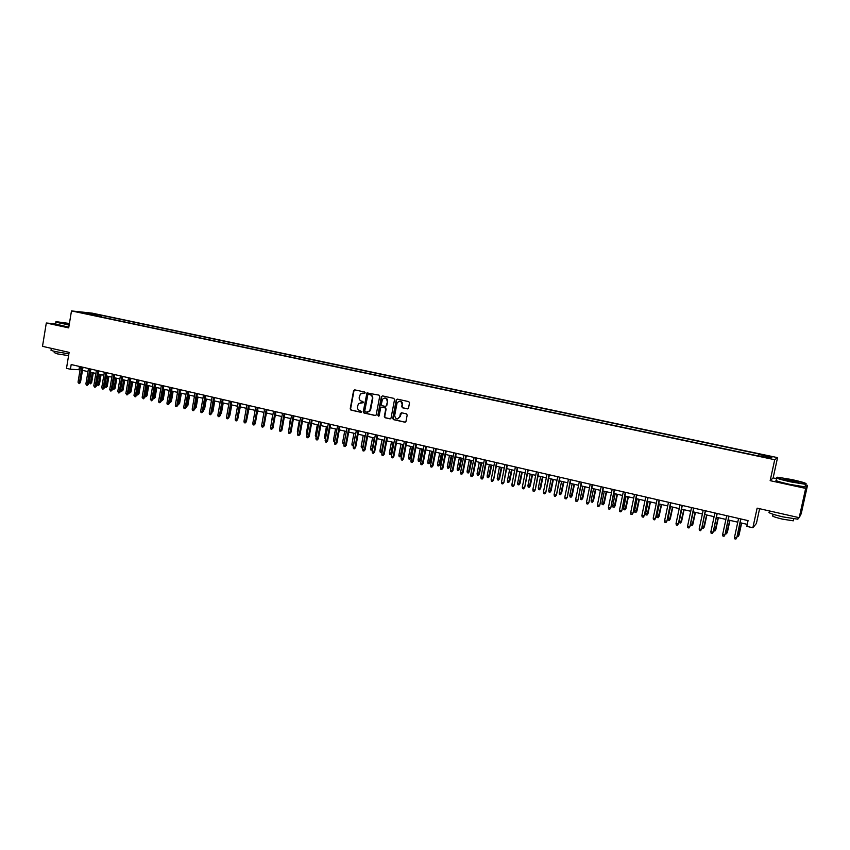 <?xml version="1.0" encoding="UTF-8"?>
<svg xmlns="http://www.w3.org/2000/svg" width="850" height="850" viewBox="0 0 850 850"><rect width="100%" height="100%" fill="white"/><g stroke="black" fill="none" stroke-linecap="round" stroke-linejoin="round"><path stroke-width="1.27" d="M365.203 392.87L364.671 392.02L354.716 389.853L353.589 390.66L350.2 408.871L350.944 410.082L360.868 412.314L361.664 411.751L359.848 410.603C358.073 410.008 357.276 408.701 357.457 406.693L358.562 403.506L363.269 402.666L362.908 401.466L361.611 401.179C359.826 400.584 359.029 399.277 359.221 397.269L360.474 393.933L365.203 392.87M767.879 455.77L764.044 455.122L767.879 455.77M407.362 408.871L408.531 408.053L409.53 402.794L408.744 401.614L397.375 399.139L396.27 399.787L392.732 418.402L393.486 419.634L404.834 422.184L405.992 421.366L407.192 415.055L406.417 413.854L401.551 412.781L400.403 413.536L399.766 416.829C397.332 419.826 395.632 419.39 394.666 415.554L397.067 403.017C399.585 400.286 401.274 400.786 402.114 404.526L401.731 406.555L402.496 407.798L407.777 408.871M55.569 323.85L46.304 323.011L42.5 346.343L69.126 352.368L66.491 368.326L70.412 369.24L71.188 364.544L748.064 520.614L746.821 526.362L752.856 527.765L756.383 523.494L759.602 508.714M776.783 478.699L773.128 477.913L770.153 480.664L805.662 488.399L799.191 517.682L757.127 508.151L752.856 527.765M770.153 480.664L774.722 459.712L71.485 310.919L92.289 313.161L777.559 457.629L774.722 459.712M46.304 323.011L68.691 327.888L71.485 310.919M379.716 396.355L378.962 395.123L366.934 392.976L363.248 411.793L363.991 413.015L375.116 415.512L376.146 415.034L379.716 396.355M382.521 395.898L393.784 398.353L394.549 399.585L391.011 418.179L389.906 418.827L385.092 417.754L384.328 416.511L385.741 409.062L384.976 407.83L381.788 407.118L380.651 407.936L379.121 415.884L377.857 415.384L381.374 396.716L382.521 395.898L381.374 396.716M805.662 488.399L807.5 485.361L801.231 513.687L799.191 517.682M92.799 313.767L99.036 314.851L92.799 313.767M758.561 455.483L759.486 454.102L101.787 315.392L97.963 314.978L97.059 316.094M758.859 454.453L771.959 457.226L770.727 458.054L756.798 455.632L85.552 313.661L89.505 314.086L80.856 312.258L97.963 314.978M773.128 477.913L777.559 457.629M807.5 485.361L805.46 484.925M70.412 369.24L80.081 369.782M82.482 370.345L87.954 371.609M90.355 372.162L95.869 373.447M98.271 374L103.838 375.286M106.239 375.849L111.839 377.145M114.24 377.697L119.892 379.004M122.294 379.567L127.989 380.885M130.39 381.438L136.127 382.776M138.529 383.329L144.319 384.668M146.721 385.22L152.554 386.58M154.955 387.132L160.831 388.493M163.232 389.056L169.161 390.426M171.562 390.979L177.533 392.36M179.934 392.923L185.959 394.315M188.36 394.878L194.427 396.281M196.828 396.833L202.948 398.257M205.349 398.809L211.523 400.244M214.763 400.987L212.957 411.272L212.086 411.283L213.934 400.796L220.139 402.241M222.541 402.794L228.82 404.249M231.211 404.802L237.532 406.268M239.934 406.821L246.309 408.297M248.71 408.861L255.138 410.348M257.529 410.901L264.01 412.399M266.411 412.962L272.935 414.471M275.336 415.023L281.924 416.553M284.314 417.106L290.955 418.646M293.346 419.199L300.05 420.75M302.441 421.303L309.188 422.864M311.578 423.428L318.389 425M320.779 425.553L327.643 427.146M330.034 427.699L336.951 429.303M339.341 429.856L346.322 431.471M348.702 432.023L355.736 433.659M358.126 434.212L365.224 435.848M367.604 436.401L374.754 438.058M377.145 438.611L384.359 440.289L382.298 451.116L381.14 452.402L380.205 452.179L379.918 450.797L382.011 439.737M386.739 440.842L394.007 442.521M396.387 443.073L403.729 444.773M406.109 445.326L413.504 447.036M415.884 447.589L423.342 449.321M425.712 449.862L433.234 451.616M435.604 452.158L443.19 453.921M445.57 454.463L453.22 456.237M455.589 456.79L463.303 458.575M465.672 459.127L473.45 460.923M475.819 461.476L483.661 463.293M486.03 463.845L493.935 465.672M496.304 466.225L504.284 468.074M506.642 468.616L514.686 470.486M517.044 471.027L525.162 472.908M527.521 473.461L535.712 475.352M538.061 475.894L546.316 477.817M548.664 478.359L556.994 480.282M559.343 480.834L567.747 482.779M570.095 483.321L578.563 485.286M580.911 485.828L589.454 487.804M591.791 488.346L600.419 490.344M602.746 490.886L611.447 492.904M613.774 493.446L622.551 495.476M624.878 496.017L633.728 498.068M636.055 498.599L644.98 500.671M647.307 501.213L656.317 503.296M658.633 503.837L667.718 505.941M670.034 506.473L679.192 508.598M681.509 509.139L690.753 511.275M693.058 511.806L702.387 513.974M704.692 514.505L714.106 516.683M716.401 517.225L725.9 519.424M728.195 519.956L737.779 522.176M740.063 522.697L747.246 524.365M79.496 366.456L78.986 369.527M101.522 317.039L101.787 315.392M89.441 314.064L89.377 313.172M771.959 457.226L770.631 458.033M364.724 393.422L362.727 393.104M360.899 402.539L362.971 402.868M354.748 389.853L354.004 390.66L350.604 408.861L351.348 410.072L361.229 412.293M367.816 392.7L367.072 393.507L363.641 411.783L364.395 413.004L375.551 415.501M368.571 394.347L367.774 394.91L364.767 410.964L365.298 411.825L366.658 412.133L369.761 410.837L372.353 398.565C372.534 396.546 371.737 395.239 369.941 394.644L368.709 394.347M367.572 412.186L370.164 410.826L370.281 409.551M368.974 394.347L370.334 394.644C372.13 395.239 372.927 396.546 372.746 398.565L370.685 409.541M381.767 407.118L385.369 407.819L386.123 409.052L384.721 416.5L385.475 417.733L390.341 418.827M381.767 396.716L378.25 415.374L378.749 416.224M387.196 401.317C386.644 397.885 385.061 397.205 382.457 399.256L381.299 404.462L382.064 405.694L385.252 406.396L386.304 405.854L387.589 401.306C387.685 399.234 386.771 398.119 384.837 397.97M385.656 406.396L386.399 405.588M387.589 401.306L386.782 405.578M399.702 401.168C401.657 401.306 402.592 402.422 402.486 404.526L402.103 406.544L402.868 407.788L407.734 408.861M397.556 418.901L399.797 416.691M401.498 412.771L400.18 416.681M397.364 399.128L396.599 399.946L393.104 418.381L393.869 419.613L405.269 422.174M91.641 382.723L90.366 383.828L89.25 382.373L91.641 382.723L93.298 372.842M90.366 383.828L92.331 372.629M89.25 382.373L90.939 372.3M82.004 367.041L79.433 382.511L80.463 382.532L79.146 383.658L79.433 382.511L78.03 382.181L80.591 366.711M80.463 382.532L82.992 367.264M79.146 383.658L78.03 382.181M69.413 323.489L56.376 321.704C54.857 321.757 56.206 322.256 60.435 323.202L69.19 324.838M69.137 325.136L55.824 321.938M69.243 324.487L61.763 322.777L69.349 323.839M68.882 353.876L55.601 351.613C51.457 350.646 50.033 350.051 51.319 349.839L51.553 348.394M68.584 355.651L57.279 353.855L54.188 352.559L54.389 351.326M68.808 327.186L55.547 323.967L55.813 322.32M69.307 324.126L62.241 323.106M792.104 479.612L777.739 477.222C774.903 477.445 779.184 478.858 790.574 481.472L805.566 483.905C807.298 483.469 802.814 482.046 792.104 479.612M806.183 483.82L805.598 484.33L790.468 481.844C779.896 479.442 775.264 477.987 776.581 477.487M791.732 480.069C797.428 481.376 799.584 482.088 798.182 482.205L784.274 478.869L791.732 480.069M798.118 482.205L784.508 479.294M798.097 518.234L797.884 519.212L782.776 516.864C771.524 514.122 767.104 512.454 769.526 511.859M793.464 520.094L793.305 520.816L782.436 519.138C774.339 517.151 771.162 515.939 772.894 515.493L773.16 514.314M805.194 486.136L805.035 486.88L789.916 484.404C778.6 481.801 774.127 480.324 776.496 479.984M99.418 384.551L98.143 385.666L97.027 384.211L99.418 384.551L101.086 374.648M98.143 385.666L100.13 374.436M97.027 384.211L98.728 374.106M107.238 386.389L105.963 387.515L104.848 386.049L107.238 386.389L108.917 376.465M105.963 387.515L107.971 376.242M104.848 386.049L106.558 375.923M115.101 388.248L113.836 389.364L112.71 387.897L115.101 388.248L116.79 378.293M113.836 389.364L115.844 378.069M112.71 387.897L114.431 377.74M123.016 390.108L121.741 391.234L120.626 389.757L123.016 390.108L124.706 380.12M121.741 391.234L123.771 379.908M120.626 389.757L122.347 379.578M89.887 368.858L87.306 384.37L88.315 384.381L87.008 385.517L87.306 384.37L85.882 384.03L88.474 368.528M88.315 384.381L90.876 369.081M87.008 385.517L85.882 384.03M97.824 370.685L95.221 386.24L96.22 386.251L94.924 387.388L95.221 386.24L93.787 385.9L96.39 370.356M96.22 386.251L98.791 370.908M94.924 387.388L93.787 385.9M105.793 372.523L103.169 388.121L104.168 388.131L102.871 389.268L103.169 388.121L101.734 387.781L104.359 372.194M104.168 388.131L106.76 372.746M102.871 389.268L101.734 387.781M113.804 374.372L111.169 390.012L112.168 390.012L110.861 391.159L111.169 390.012L109.724 389.661L112.359 374.032M112.168 390.012L114.771 374.595M110.861 391.159L109.724 389.661M128.658 391.648L130.964 391.978L132.664 381.969M130.964 391.978L129.699 393.104L131.739 381.756M129.699 393.104L128.626 391.829M121.869 376.231L119.223 391.903L120.201 391.914L118.904 393.061L119.223 391.903L117.767 391.563L120.413 375.891M120.201 391.914L122.825 376.444M118.904 393.061L117.767 391.563M136.786 393.561L138.954 393.858L140.675 383.828M138.954 393.858L137.689 394.995L139.761 383.616M137.689 394.995L136.701 394.049M144.957 395.494L146.997 395.749L148.718 385.688M146.997 395.749L145.732 396.886L147.815 385.475M145.732 396.886L144.829 396.281M153.181 397.428L155.083 397.651L156.814 387.568M155.083 397.651L153.818 398.799L155.922 387.356M153.818 398.799L152.989 398.533M161.458 399.373L163.211 399.564L164.953 389.449M163.211 399.564L161.957 400.711L164.071 389.247M161.957 400.711L161.245 400.552M169.766 401.328L171.381 401.487L173.145 391.351M171.381 401.487L170.127 402.645L172.263 391.138M170.127 402.645L169.564 402.507M129.976 378.101L127.309 393.816L128.286 393.826L126.99 394.974L127.309 393.816L125.853 393.476L128.52 377.761M128.286 393.826L130.921 378.314M126.99 394.974L125.853 393.476M138.136 379.982L135.447 395.739L136.414 395.739L135.118 396.897L135.447 395.739L133.981 395.399L136.659 379.642M136.414 395.739L139.06 380.194M135.118 396.897L133.981 395.399M146.327 381.873L143.629 397.672L144.585 397.672L143.299 398.841L143.629 397.672L142.152 397.322L144.851 381.522M144.585 397.672L147.252 382.086M143.299 398.841L142.152 397.322M154.572 383.775L151.852 399.617L152.809 399.617L151.523 400.786L151.852 399.617L150.376 399.266L153.085 383.424M152.809 399.617L155.497 383.977M151.523 400.786L150.376 399.266M162.871 385.677L160.129 401.572L161.075 401.561L159.789 402.741L160.129 401.572L158.642 401.221L161.373 385.337M161.075 401.561L163.774 385.889M159.789 402.741L158.961 402.539L158.642 401.221M178.139 403.293L179.605 403.421L181.369 393.252M179.605 403.421L178.351 404.579L180.498 393.051M171.211 387.6L168.459 403.538L169.384 403.527L168.109 404.706L168.459 403.538L166.951 403.187L169.702 387.26M169.384 403.527L172.104 387.812M168.109 404.706L167.28 404.515L166.951 403.187M186.543 405.28L187.871 405.365L189.646 395.176M187.871 405.365L186.628 406.534L188.785 394.974M179.594 389.544L176.821 405.514L177.746 405.503L176.481 406.683L176.821 405.514L175.312 405.163L178.086 389.194M177.746 405.503L180.487 389.746M176.481 406.683L175.642 406.491L175.312 405.163M195.011 407.267L196.18 407.32L197.976 397.099M196.18 407.32L194.947 408.489L197.126 396.908M188.031 391.489L185.247 407.501L186.161 407.49L184.886 408.68L185.247 407.501L183.727 407.15L186.511 391.138M186.161 407.49L188.913 391.691M184.886 408.68L184.046 408.478L183.727 407.15M203.511 409.275L204.542 409.286L206.348 399.043M204.542 409.286L203.309 410.465L205.498 398.841M196.52 393.444L193.715 409.509L194.618 409.487L193.354 410.678L193.715 409.509L192.185 409.147L194.99 393.082M194.618 409.487L197.391 393.646M193.354 410.678L192.504 410.476L192.185 409.147M212.957 411.272L211.873 412.441M205.052 395.409L202.226 411.517L203.129 411.496L201.864 412.696L202.226 411.517L200.685 411.156L203.511 395.059M203.129 411.496L205.913 395.611M201.864 412.696L201.014 412.494L200.685 411.156M220.692 413.281L221.414 413.259L223.231 402.953M221.414 413.259L220.479 414.439M213.637 397.386L210.789 413.536L211.682 413.514L210.417 414.726L210.789 413.536L209.249 413.174L212.086 397.035M211.682 413.514L214.487 397.587M210.417 414.726L209.567 414.513L209.249 413.174M229.351 415.278L229.914 415.257L231.752 404.929M229.914 415.257L229.149 416.436M238.074 417.286L240.316 406.906M238.468 417.276L237.926 418.126M246.84 419.305L248.923 408.903M255.659 421.334L257.592 410.911M262.066 423.194L263.957 412.388M270.916 425.669L272.723 414.418M279.809 428.177L281.531 416.457M288.777 430.621L290.402 418.519M288.447 429.261L289 429.388M297.851 432.756L297.351 431.354L299.317 420.58M297.351 431.354L298.074 431.524M306.978 434.913L306.308 433.468L308.295 422.663M306.308 433.468L307.201 433.681M316.158 437.081L315.318 435.593L317.316 424.756M315.318 435.593L316.391 435.837M325.401 439.259L324.381 437.718L326.4 426.859M324.381 437.718L325.635 438.016M334.698 441.447L333.795 441.235L333.508 439.864L335.527 428.974M333.508 439.864L334.921 440.204M344.059 443.594L342.964 443.392L342.678 442.032L344.717 431.099M342.678 442.032L344.282 442.404M344.218 442.723L343.889 443.615M353.473 445.751L352.187 445.57L351.9 444.199L353.568 444.592L355.619 433.627M353.122 445.793L353.696 444.582M351.9 444.199L353.951 433.245M363.014 447.589L361.473 447.759L361.186 446.388L362.865 446.781L364.926 435.784M362.408 447.982L363.173 446.749M361.186 446.388L363.248 435.391M372.629 449.342L372.13 450.139L370.812 449.958L370.526 448.577L372.215 448.981L374.287 437.952M371.748 450.181L372.714 448.928M370.526 448.577L372.598 437.559M379.918 450.797L381.618 451.191L383.711 440.141M381.14 452.402L382.298 451.116M222.275 399.383L219.406 415.576L220.288 415.554L219.034 416.755L219.406 415.576L217.855 415.204L220.713 399.022M220.288 415.554L223.114 399.574M219.034 416.755L218.174 416.553L217.855 415.204M230.956 401.381L228.076 417.626L228.947 417.594L227.694 418.806L228.076 417.626L226.504 417.254L229.383 401.019M228.947 417.594L231.784 401.572M227.694 418.806L226.822 418.604L226.504 417.254M239.689 403.399L236.789 419.677L237.649 419.645L236.406 420.867L236.789 419.677L235.216 419.305L238.117 403.027M237.649 419.645L240.508 403.58M236.406 420.867L235.524 420.665L235.216 419.305M248.476 405.418L245.554 421.749L246.404 421.717L245.161 422.939L245.554 421.749L243.971 421.377L246.893 405.057M246.404 421.717L249.284 405.609M245.161 422.939L244.279 422.737L243.971 421.377M257.316 407.458L254.373 423.831L255.212 423.799L253.98 425.032L254.373 423.831L252.779 423.459L255.722 407.086M255.212 423.799L258.113 407.639M253.98 425.032L253.087 424.819L252.779 423.459M266.199 409.509L263.245 425.935L264.074 425.892L262.841 427.125L263.245 425.935L261.641 425.553L264.594 409.137M264.074 425.892L266.996 409.689M262.841 427.125L261.949 426.913L261.641 425.553M275.145 411.57L272.17 428.039L272.988 427.996L271.756 429.239L272.17 428.039L270.555 427.656L273.53 411.198M272.988 427.996L275.931 411.751M271.756 429.239L270.863 429.027L270.555 427.656M284.144 413.642L281.138 430.164L281.956 430.111L280.723 431.364L281.138 430.164L279.522 429.781L282.519 413.27M281.956 430.111L284.909 413.822M280.723 431.364L279.831 431.152L279.522 429.781M293.186 415.735L290.169 432.289L290.976 432.246L289.744 433.5L290.169 432.289L288.543 431.906L291.561 415.353M290.976 432.246L293.951 415.905M289.744 433.5L288.841 433.277L288.543 431.906M302.292 417.828L299.253 434.435L300.039 434.382L298.828 435.646L299.253 434.435L297.617 434.053L300.645 417.446M300.039 434.382L303.046 417.998M298.828 435.646L297.914 435.423L297.617 434.053M311.451 419.942L308.391 436.592L309.166 436.539L307.955 437.803L308.391 436.592L306.744 436.209L309.793 419.56M309.166 436.539L312.194 420.112M307.955 437.803L307.041 437.591L306.744 436.209M320.663 422.067L317.581 438.77L318.357 438.706L317.146 439.981L317.581 438.77L315.924 438.377L318.994 421.685M318.357 438.706L321.396 422.237M317.146 439.981L316.221 439.758L315.924 438.377M329.928 424.203L326.825 440.948L327.59 440.884L326.379 442.17L326.825 440.948L325.157 440.555L328.259 423.821M327.59 440.884L330.65 424.362M326.379 442.17L325.454 441.947L325.157 440.555M339.256 426.349L336.132 443.147L336.876 443.084L335.676 444.369L336.132 443.147L334.454 442.754L337.567 425.967M336.876 443.084L339.957 426.519M335.676 444.369L334.751 444.146L334.454 442.754M348.638 428.517L345.493 445.358L346.226 445.294L345.036 446.579L345.493 445.358L343.804 444.964L346.938 428.124M346.226 445.294L349.329 428.676M345.036 446.579L344.091 446.356L343.804 444.964M358.073 430.695L354.907 447.589L355.629 447.514L354.439 448.811L354.907 447.589L353.207 447.185L356.373 430.302M355.629 447.514L358.753 430.844M354.439 448.811L353.504 448.587L353.207 447.185M367.561 432.884L364.384 449.82L365.096 449.746L363.906 451.042L364.384 449.82L362.674 449.416L365.851 432.48M365.096 449.746L368.241 433.033M363.906 451.042L362.961 450.819L362.674 449.416M377.124 435.083L373.915 452.072L374.616 451.998L373.437 453.305L373.915 452.072L372.194 451.669L375.392 434.679M374.616 451.998L377.783 435.232M373.437 453.305L372.481 453.071L372.194 451.669M391.744 453.337L390.596 454.623L389.651 454.399L389.374 453.018L391.744 453.337L393.816 442.478M390.596 454.623L393.189 442.329M389.374 453.018L391.478 441.936M401.253 455.579L400.106 456.875L399.16 456.641L398.873 455.26L401.253 455.579L403.336 444.678M400.106 456.875L402.719 444.539M398.873 455.26L400.998 444.136M410.816 457.821L409.679 459.127L408.723 458.904L408.446 457.502L410.816 457.821L412.909 446.898M409.679 459.127L412.303 446.76M408.446 457.502L410.582 446.356M420.442 460.094L419.305 461.401L418.338 461.168L418.072 459.776L420.442 460.094L422.546 449.129M419.305 461.401L421.961 449.002M418.072 459.776L420.219 448.598M430.121 462.368L428.995 463.686L428.017 463.452L427.752 462.049L430.121 462.368L432.246 451.382M428.995 463.686L431.662 451.244M427.752 462.049L429.909 450.84M439.864 464.663L438.738 465.981L437.761 465.747L437.495 464.344L439.864 464.663L442 453.645M438.738 465.981L441.426 453.507M437.495 464.344L439.673 453.103M449.661 466.969L448.545 468.286L447.557 468.063L447.291 466.65L449.661 466.969L451.807 455.919M448.545 468.286L451.254 455.791M447.291 466.65L449.48 455.377M459.521 469.285L458.405 470.613L457.417 470.379L457.151 468.977L459.521 469.285L461.688 458.203M458.405 470.613L461.146 458.076M457.151 468.977L459.361 457.661M469.444 471.623L468.339 472.961L467.341 472.728L467.075 471.304L469.444 471.623L471.623 460.509M468.339 472.961L471.091 460.381M467.075 471.304L469.296 459.967M479.432 473.971L478.327 475.309L477.328 475.076L477.062 473.663L479.432 473.971L481.621 462.825M478.327 475.309L481.111 462.697M477.062 473.663L479.304 462.283M386.729 437.293L383.499 454.346L384.189 454.261L383.021 455.568L383.499 454.346L381.767 453.932L384.997 436.9M384.189 454.261L387.377 437.453M383.021 455.568L382.054 455.345L381.767 453.932M396.397 439.524L393.146 456.62L393.826 456.535L392.658 457.853L393.146 456.62L391.414 456.206L394.655 439.121M393.826 456.535L397.035 439.673M392.658 457.853L391.691 457.619L391.414 456.206M406.13 441.766L402.858 458.915L403.527 458.819L402.358 460.147L402.858 458.915L401.104 458.501L404.377 441.362M403.527 458.819L406.757 441.915M402.358 460.147L401.391 459.914L401.104 458.501M415.926 444.029L412.632 461.221L413.281 461.125L412.123 462.453L412.632 461.221L410.869 460.806L414.152 443.626M413.281 461.125L416.532 444.168M412.123 462.453L411.145 462.23L410.869 460.806M425.776 446.303L422.461 463.547L423.098 463.441L421.94 464.78L422.461 463.547L420.686 463.123L424.001 445.889M423.098 463.441L426.371 446.441M421.94 464.78L420.962 464.546L420.686 463.123M435.689 448.587L432.342 465.885L432.979 465.779L431.832 467.118L432.342 465.885L430.557 465.46L433.904 448.173M432.979 465.779L436.273 448.726M431.832 467.118L430.833 466.884L430.557 465.46M445.666 450.882L442.297 468.233L442.914 468.127L441.777 469.476L442.297 468.233L440.502 467.808L443.859 450.468M442.914 468.127L446.239 451.021M441.777 469.476L440.778 469.243L440.502 467.808M455.696 453.199L452.317 470.592L452.922 470.486L451.775 471.846L452.317 470.592L450.511 470.167L453.889 452.784M452.922 470.486L456.259 453.326M451.775 471.846L450.776 471.601L450.511 470.167M465.8 455.526L462.389 472.983L462.984 472.866L461.848 474.226L462.389 472.983L460.572 472.547L463.983 455.111M462.984 472.866L466.353 455.653M461.848 474.226L460.838 473.981L460.572 472.547M475.968 457.874L472.526 475.373L473.11 475.256L471.984 476.627L472.526 475.373L470.698 474.938L474.13 457.449M473.11 475.256L476.499 457.991M471.984 476.627L470.964 476.382L470.698 474.938M489.473 476.329L488.378 477.679L487.369 477.445L487.114 476.021L489.473 476.329L491.683 465.152M488.378 477.679L491.183 465.035M487.114 476.021L489.366 464.61M486.2 460.233L482.736 477.785L483.299 477.658L482.184 479.039L482.736 477.785L480.898 477.349L484.351 459.808M483.299 477.658L486.71 460.349M482.184 479.039L481.153 478.794L480.898 477.349M499.577 478.709L498.493 480.069L497.473 479.825L497.218 478.401L499.577 478.709L501.797 467.5M498.493 480.069L501.319 467.383M497.218 478.401L499.481 466.958M509.745 481.1L508.661 482.471L507.641 482.226L507.386 480.792L509.745 481.1L511.987 469.859M508.661 482.471L511.519 469.752M507.386 480.792L509.671 469.317M519.987 483.512L518.904 484.882L517.873 484.638L517.629 483.204L519.987 483.512L522.24 472.228M518.904 484.882L521.783 472.122M517.629 483.204L519.924 471.697M530.283 485.934L529.21 487.316L528.179 487.071L527.924 485.626L530.283 485.934L532.557 474.619M529.21 487.316L532.111 474.523M527.924 485.626L530.241 474.087M540.642 488.378L539.58 489.759L538.539 489.515L538.294 488.07L540.642 488.378L542.927 477.031M539.58 489.759L542.502 476.924M538.294 488.07L540.621 476.489M551.076 490.832L550.014 492.214L548.972 491.969L548.728 490.524L551.076 490.832L553.371 479.442M550.014 492.214L552.957 479.347M548.728 490.524L551.076 478.911M561.574 493.297L560.511 494.689L559.459 494.445L559.226 493L561.574 493.297L563.89 481.886M560.511 494.689L563.486 481.791M559.226 493L561.584 481.344M572.135 495.784L571.083 497.186L570.021 496.931L569.787 495.486L572.135 495.784L574.462 484.33M571.083 497.186L574.079 484.245M569.787 495.486L572.167 483.799M582.76 498.281L581.719 499.694L580.656 499.439L580.423 497.983L582.76 498.281L585.108 486.795M581.719 499.694L584.736 486.71M580.423 497.983L582.813 486.264M593.459 500.799L592.429 502.223L591.356 501.967L591.122 500.501L593.459 500.799L595.829 489.281M592.429 502.223L595.468 489.196M591.122 500.501L593.534 488.75M496.485 462.602L493.553 480.08L492.447 481.461L493 480.207L491.151 479.772L494.626 462.177M493.553 480.08L496.995 462.719M492.447 481.461L491.417 481.217L491.151 479.772M506.844 464.993L503.88 482.524L502.764 483.905L503.338 482.651L501.479 482.216L504.974 464.567M503.88 482.524L507.333 465.109M502.764 483.905L501.734 483.661L501.479 482.216M517.278 467.394L514.261 484.978L513.166 486.37L513.74 485.106L511.859 484.67L515.387 466.969M514.261 484.978L517.746 467.511M513.166 486.37L512.125 486.126L511.859 484.67M527.765 469.816L524.716 487.443L523.621 488.846L524.206 487.581L522.314 487.135L525.874 469.381M524.716 487.443L528.233 469.922M523.621 488.846L522.569 488.601L522.314 487.135M538.326 472.249L535.234 489.929L534.151 491.332L534.746 490.067L532.844 489.621L536.424 471.814M535.234 489.929L538.773 472.356M534.151 491.332L533.088 491.087L532.844 489.621M548.951 474.704L545.827 492.426L544.744 493.839L545.349 492.575L543.426 492.118L547.039 474.257M545.827 492.426L549.387 474.799M544.744 493.839L543.681 493.595L543.426 492.118M559.651 477.169L556.484 494.944L555.411 496.368L556.017 495.093L554.094 494.636L557.717 476.723M556.484 494.944L560.065 477.264M555.411 496.368L554.338 496.113L554.094 494.636M570.414 479.655L567.205 497.473L566.143 498.908L566.759 497.632L564.814 497.176L568.469 479.198M567.205 497.473L570.817 479.74M566.143 498.908L565.059 498.652L564.814 497.176M581.251 482.152L578 500.023L576.938 501.468L577.564 500.183L575.62 499.726L579.296 481.695M578 500.023L581.644 482.237M576.938 501.468L575.854 501.203L575.62 499.726M592.163 484.659L588.869 502.594L587.817 504.039L588.444 502.754L586.479 502.297L590.197 484.213M588.869 502.594L592.535 484.755M587.817 504.039L586.723 503.774L586.479 502.297M604.222 503.338L603.202 504.762L602.119 504.507L601.885 503.041L604.222 503.338L606.613 491.778M603.202 504.762L606.263 491.704M601.885 503.041L604.318 491.247M603.139 487.199L599.803 505.176L598.761 506.621L599.399 505.346L597.423 504.879L601.162 486.742M599.803 505.176L603.489 487.273M598.761 506.621L597.656 506.366L597.423 504.879M615.06 505.888L614.04 507.312L612.956 507.057L612.722 505.591L615.06 505.888L617.461 494.296M614.04 507.312L617.132 494.222M612.722 505.591L615.177 493.765M614.189 489.749L610.81 507.779L609.769 509.235L610.428 507.949L608.43 507.482L612.191 489.281M610.81 507.779L614.529 489.823M609.769 509.235L608.664 508.969L608.43 507.482M625.961 508.449L624.952 509.883L623.857 509.628L623.634 508.162L625.961 508.449L628.384 496.825M624.952 509.883L628.076 496.751M623.634 508.162L626.099 496.294M625.313 492.309L621.892 510.393L620.861 511.859L621.52 510.574L619.512 510.096L623.305 491.842M621.892 510.393L625.632 492.384M620.861 511.859L619.746 511.594L619.512 510.096M636.937 511.031L635.938 512.476L634.833 512.221L634.61 510.744L636.937 511.031L639.381 499.375M635.938 512.476L639.083 499.301M634.61 510.744L637.096 498.844M636.512 494.891L633.048 513.028L632.018 514.494L632.687 513.209L630.668 512.731L634.493 494.424M633.048 513.028L636.82 494.966M632.018 514.494L630.902 514.239L630.668 512.731M647.987 513.634L646.988 515.089L645.883 514.824L645.66 513.347L647.987 513.634L650.441 501.936M646.988 515.089L650.165 501.872M645.66 513.347L648.168 501.404M647.785 497.494L644.279 515.674L643.259 517.161L643.928 515.865L641.899 515.387L645.745 497.016M644.279 515.674L648.072 497.558M643.259 517.161L642.133 516.896L641.899 515.387M659.111 516.247L658.123 517.714L657.008 517.448L656.784 515.961L659.111 516.247L661.587 504.517M658.123 517.714L661.321 504.454M656.784 515.961L659.313 503.986M659.133 500.108L655.573 518.351L654.564 519.839L655.254 518.543L653.214 518.054L657.082 499.63M655.573 518.351L659.398 500.172M654.564 519.839L653.427 519.562L653.214 518.054M670.299 518.883L669.322 520.349L668.196 520.083L667.983 518.596L670.299 518.883L672.796 507.121M669.322 520.349L672.552 507.057M667.983 518.596L670.523 506.589M681.572 521.528L680.595 523.005L679.469 522.739L679.256 521.252L681.572 521.528L684.08 509.734M680.595 523.005L683.846 509.681M679.256 521.252L681.806 509.203M692.909 524.206L691.942 525.683L690.806 525.417L690.604 523.919L692.909 524.206L695.438 512.359M691.942 525.683L695.226 512.316M690.604 523.919L693.175 511.838M702.1 526.628L704.331 526.883L706.871 515.015M704.331 526.883L703.375 528.381L706.679 514.962M703.375 528.381L702.227 528.105L702.047 526.851M713.787 529.38L715.817 529.592L718.388 517.682M715.817 529.592L714.871 531.091L718.207 517.639M714.871 531.091L713.628 530.145M725.56 532.153L727.388 532.312L729.969 520.359M727.388 532.312L726.442 533.821L729.81 520.327M726.442 533.821L725.273 533.471M737.407 534.937L739.032 535.054L741.636 523.069M739.032 535.054L738.097 536.573L741.497 523.037M738.097 536.573L737.109 536.329M670.554 502.743L666.952 521.029L665.954 522.527L666.644 521.231L664.594 520.742L668.493 502.265M666.952 521.029L670.809 502.796M665.954 522.527L664.806 522.261L664.594 520.742M682.051 505.389L678.406 523.738L677.418 525.247L678.119 523.94L676.048 523.451L679.979 504.911M678.406 523.738L682.295 505.442M677.418 525.247L676.26 524.971L676.048 523.451M693.632 508.056L689.934 526.458L688.957 527.977L689.669 526.671L687.586 526.171L691.539 507.578M689.934 526.458L693.855 508.109M688.957 527.977L687.799 527.701L687.586 526.171M705.287 510.744L701.548 529.199L700.57 530.719L701.293 529.412L699.189 528.923L703.184 510.266M701.548 529.199L705.489 510.797M700.57 530.719L699.401 530.442L699.189 528.923M717.018 513.453L713.235 531.962L712.268 533.492L713.001 532.185L710.887 531.686L714.903 512.964M713.235 531.962L717.209 513.496M712.268 533.492L711.089 533.216L710.887 531.686M728.832 516.173L724.997 534.746L724.041 536.276L724.784 534.969L722.659 534.459L726.707 515.684M724.997 534.746L729.003 516.216M724.041 536.276L722.861 535.999L722.659 534.459M740.732 518.925L736.844 537.54L735.898 539.081L736.642 537.763L734.506 537.264L738.586 518.426M736.844 537.54L740.881 518.957M735.898 539.081L734.708 538.804L734.506 537.264M805.035 486.88L805.598 484.33M793.73 518.904L793.305 520.816M797.884 519.212L798.267 517.469"/></g></svg>

